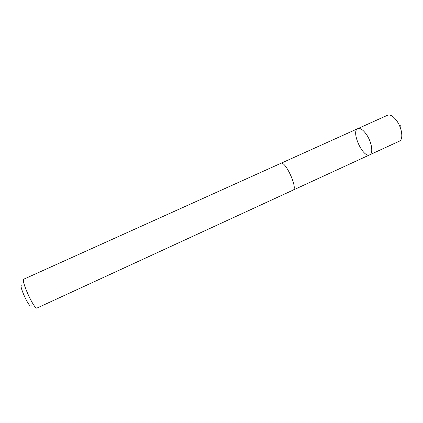 <?xml version="1.0" encoding="UTF-8"?>
<svg xmlns="http://www.w3.org/2000/svg" width="423" height="423" viewBox="0 0 423 423"><rect width="100%" height="100%" fill="white"/><g stroke="black" fill="none" stroke-linecap="round" stroke-linejoin="round"><path stroke-width="0.63" d="M367.132 135.503C371.976 143.085 373.308 153.544 369.744 154.807C363.056 158.482 350.662 131.273 357.821 128.64C360.475 127.831 363.579 130.115 367.132 135.503C371.976 143.085 373.308 153.544 369.744 154.807L399.36 141.171C403.309 139.727 402.342 129.2 397.398 121.755C393.771 116.468 390.487 114.3 387.547 115.241L357.821 128.64C360.475 127.831 363.579 130.115 367.132 135.503M293.086 190.117C298.199 188.716 285.287 160.38 280.872 163.32L23.905 279.132C20.447 279.656 34.406 310.297 37.071 308.034L293.086 190.117M31.085 305.554C29.8 309.752 17.835 283.489 21.843 285.276M400.29 125.086L400.089 127.059M293.197 190.054L369.744 154.807M280.994 163.273L357.821 128.64"/></g></svg>
